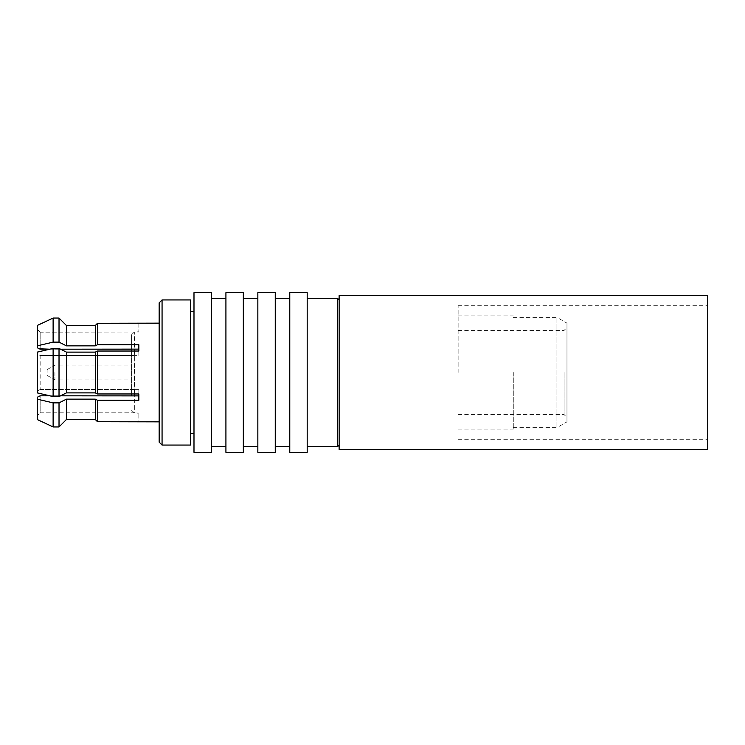 <?xml version="1.0" encoding="UTF-8"?>
<svg xmlns="http://www.w3.org/2000/svg" width="745" height="745" viewBox="0 0 745 745"><rect width="100%" height="100%" fill="white"/><g stroke="black" fill="none" stroke-linecap="round" stroke-linejoin="round"><path stroke-width="0.56" stroke-dasharray="3.73 2.79" d="M190.506 445.063L190.506 299.937M162.065 299.937L162.065 445.063M159.16 302.833L159.16 442.167M159.16 372.5L159.16 323.153L159.16 372.5M193.989 452.317L193.989 292.683M211.403 452.317L211.403 292.683M211.403 372.5L211.403 446.516L211.403 372.5M225.921 452.317L225.921 292.683M243.336 452.317L243.336 292.683M243.336 372.5L243.336 446.516L243.336 372.5M257.844 452.317L257.844 292.683M275.259 452.317L275.259 292.683M275.259 372.5L275.259 446.516L275.259 372.5M289.777 452.317L289.777 292.683M307.191 452.317L307.191 292.683M307.191 372.5L307.191 446.516L307.191 372.5M337.671 446.516L337.671 298.484M339.124 449.421L339.124 295.579M707.75 295.579L707.75 449.421M458.128 372.5L458.128 305.739L458.128 372.5M513.277 372.5L513.277 429.101L513.277 372.5M513.277 427.649L556.915 427.649L556.915 372.5L556.915 427.649L566.973 421.847L566.973 323.153L566.973 421.847M513.277 317.351L556.915 317.351L556.915 372.5L556.915 317.351L566.973 323.153M566.973 372.5L566.973 417.489L566.973 372.5M564.067 372.5L564.067 414.583L564.067 372.5M138.84 323.153L138.84 332.028L40.155 332.168L40.155 349.191L40.155 332.168L37.25 329.262L37.25 325.472L37.25 329.262L40.155 332.168L138.84 332.028L138.84 323.293L97.483 323.293L97.483 344.749L138.84 344.749L138.84 355.402L138.84 351.035L97.483 351.035L97.483 393.965L138.84 393.965L138.84 400.251L138.84 395.884L138.84 400.251L97.483 400.251L97.483 421.707L138.84 421.707L138.84 412.972L138.84 421.847M138.84 344.749L138.84 349.116L138.84 344.749M138.84 351.035L138.84 355.402L134.491 355.402L138.84 355.402L138.84 349.116L134.491 349.116L134.342 355.477L40.155 355.477L40.155 389.523L40.155 355.477L37.25 354.024L37.25 352.124L37.25 354.024L40.155 355.477L134.342 355.477L134.491 351.035M134.491 393.965L134.491 389.598L138.84 389.598L138.84 393.965M49.803 395.809L60.569 395.809L59.023 396.582L53.118 396.582L49.803 395.809M134.491 412.972L138.84 412.972L134.491 412.972M37.25 419.528L37.25 397.262L37.25 419.528L37.25 415.738L40.155 412.832L134.342 412.832L134.342 395.809L138.84 395.884L138.84 389.598L134.491 389.598L134.491 395.884M37.25 399.152L53.118 402.868L59.023 402.868L66.417 399.152L66.417 419.528L95.304 419.528L95.304 399.152L97.483 400.251M52.876 426.829L59.023 426.95L59.023 402.868M39.113 396.331L40.155 395.809L40.155 412.832L37.25 415.738L37.25 397.262M40.155 412.832L134.342 412.832L134.342 395.809L40.155 395.809L40.155 412.832M66.417 399.152L95.304 399.152M66.417 392.876L95.304 392.876L95.304 352.124L66.417 352.124L66.417 392.876M37.25 392.876L37.25 354.024L37.25 390.976L40.155 389.523L37.25 390.976L37.25 392.876L37.25 352.124M40.155 389.523L134.491 389.598L134.342 355.477L134.342 389.523L40.155 389.523M49.803 349.191L60.569 349.191L49.803 349.191L53.118 348.418L59.023 348.418L59.023 396.582M60.569 349.191L59.023 348.418M97.483 344.749L95.304 345.848L66.417 345.848L59.023 342.132L53.118 342.132L37.25 345.848L37.25 347.738L37.25 329.262L37.25 347.738L40.155 349.191M131.586 393.965L131.586 334.766L131.586 349.191L134.342 349.191L134.342 332.168L134.491 349.116M95.304 325.472L95.304 345.848M53.118 342.132L53.118 318.05L59.023 318.05L59.023 342.132M131.586 395.809L131.586 351.035M53.118 396.582L53.118 348.418M54.916 372.5L54.916 379.903L54.916 372.5M47.121 372.5L47.121 369.594L47.121 372.5M53.118 426.95L53.118 402.868M37.25 325.472L37.25 345.848M66.417 325.472L66.417 345.848M458.128 305.739L707.75 305.739M458.128 439.261L707.75 439.261M458.128 429.101L513.277 429.101M458.128 315.899L513.277 315.899M458.128 414.583L564.067 414.583L566.973 417.489M458.128 330.417L564.067 330.417L566.973 327.511M131.586 410.234L134.491 413.14L138.84 413.14M131.586 334.766L134.491 331.86L138.84 331.86M47.121 375.406L54.916 379.903L131.586 379.903M47.121 369.594L54.916 365.097L131.586 365.097"/><path stroke-width="1.12" d="M190.506 372.5L190.506 445.063L162.065 445.063L162.065 299.937L190.506 299.937L190.506 372.5M162.065 445.063L159.16 442.167L159.16 302.833L162.065 299.937M193.989 372.5L193.989 292.683L211.403 292.683L211.403 452.317L193.989 452.317L193.989 372.5M225.921 372.5L225.921 452.317L243.336 452.317L243.336 292.683L225.921 292.683L225.921 372.5M257.844 372.5L257.844 452.317L275.259 452.317L275.259 292.683L257.844 292.683L257.844 372.5M289.777 372.5L289.777 452.317L307.191 452.317L307.191 292.683L289.777 292.683L289.777 372.5M339.124 299.937L337.671 298.484L337.671 446.516L307.191 446.516M339.124 372.5L339.124 295.579L707.75 295.579L707.75 449.421L339.124 449.421L339.124 372.5M59.023 402.868L66.417 399.152L66.417 419.528L59.023 426.95L59.023 402.868L53.118 402.868L53.118 426.95L37.25 419.528L53.118 426.95L59.023 426.95L66.417 419.528L95.304 419.528L97.483 421.707L97.483 400.251L138.84 400.251L138.84 393.965L97.483 393.965L95.304 392.876L97.483 393.965L97.483 351.035L138.84 351.035L138.84 344.749L97.483 344.749L97.483 323.293L159.16 323.153M134.491 351.035L134.491 349.116L138.84 349.116L138.84 351.035M97.483 351.035L95.304 352.124L97.483 351.035M134.491 393.965L134.491 395.884L60.569 395.809L66.417 392.876L66.417 352.124L95.304 352.124L95.304 392.876L66.417 392.876L59.023 396.582L59.023 348.418L66.417 352.124L60.569 349.191L131.586 349.191L131.586 351.035M53.118 402.868L37.25 399.152L37.25 397.262L40.155 395.809L49.803 395.809L37.25 392.876L37.25 352.124L53.118 348.418L59.023 348.418M97.483 400.251L95.304 399.152L95.304 419.528L97.483 421.707L159.16 421.847M138.84 393.965L138.84 395.884L134.491 395.884M66.417 399.152L95.304 399.152M37.25 397.262L39.113 396.331M37.25 352.124L49.803 349.191L39.364 348.8M95.304 325.472L97.483 323.293L95.304 325.472L66.417 325.472L59.023 318.05L66.417 325.472L95.304 325.472L95.304 345.848L97.483 344.749M53.118 342.132L53.118 318.05L37.25 325.472L53.118 318.05L59.023 318.05L59.023 342.132L53.118 342.132L37.25 345.848L37.25 347.738L40.155 349.191L49.803 349.191M60.569 349.191L134.491 349.116M95.304 345.848L66.417 345.848L59.023 342.132M37.25 345.848L37.25 325.472M66.417 345.848L66.417 325.472M131.586 395.809L131.586 393.965M37.25 392.876L53.118 396.582L59.023 396.582M53.118 348.418L53.118 396.582M37.25 419.528L37.25 399.152M190.506 433.45L193.989 433.45M211.403 446.516L225.921 446.516M211.403 298.484L225.921 298.484M243.336 446.516L257.844 446.516M243.336 298.484L257.844 298.484M275.259 446.516L289.777 446.516M275.259 298.484L289.777 298.484M339.124 445.063L337.671 446.516M307.191 298.484L337.671 298.484M190.506 311.55L193.989 311.55"/></g></svg>
